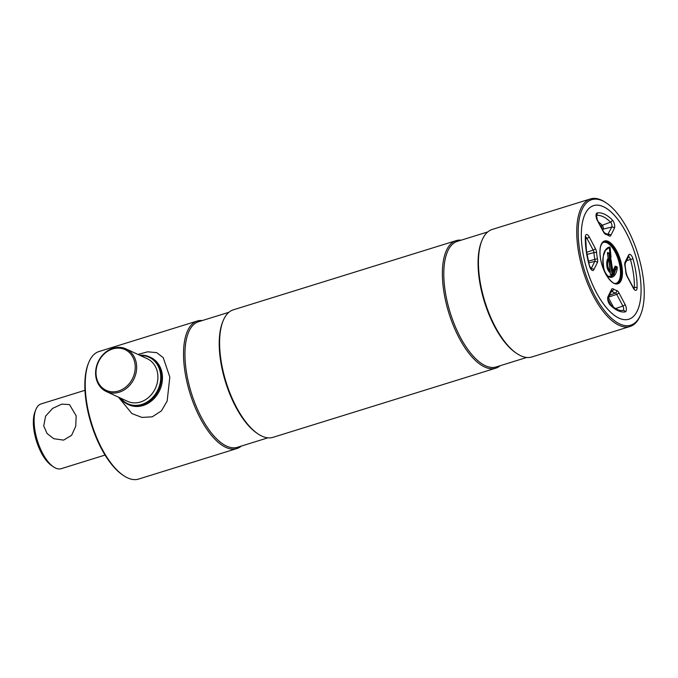 <?xml version="1.0" encoding="UTF-8"?>
<svg xmlns="http://www.w3.org/2000/svg" width="678" height="678" viewBox="0 0 678 678"><rect width="100%" height="100%" fill="white"/><g stroke="black" fill="none" stroke-linecap="round" stroke-linejoin="round"><path stroke-width="1.02" d="M202.366 320.533A66.766 28.383 72.8 0 0 197.29 321.016L98.98 351.535A66.766 28.383 72.8 0 0 88.572 362.959L88.14 364.052A65.724 27.942 72.8 0 0 85.996 400.868A65.724 27.942 72.8 0 0 122.557 474.897L123.532 475.558A66.766 28.383 72.8 0 0 138.583 479.075L236.885 448.548A66.766 28.383 72.8 0 0 241.351 446.073M88.572 362.959A66.766 28.383 72.8 0 0 86.386 400.351A66.766 28.383 72.8 0 0 123.532 475.558M197.29 321.016A66.766 28.383 72.8 0 0 184.687 369.832A66.766 28.383 72.8 0 0 236.885 448.548M228.901 312.295L198.501 321.728A65.724 27.942 72.8 0 0 186.103 369.781A65.724 27.942 72.8 0 0 237.478 447.277L267.878 437.835M461.201 240.165A66.766 28.383 72.8 0 0 456.125 240.648L233.359 309.812A66.766 28.383 72.8 0 0 222.952 321.236L222.52 322.33A65.724 27.942 72.8 0 0 220.367 359.145A65.724 27.942 72.8 0 0 256.937 433.174L257.911 433.835A66.766 28.383 72.8 0 0 272.954 437.352L495.72 368.188A66.766 28.383 72.8 0 0 500.186 365.705M222.952 321.236A66.766 28.383 72.8 0 0 220.765 358.628A66.766 28.383 72.8 0 0 257.911 433.835M456.125 240.648A66.766 28.383 72.8 0 0 443.531 289.464A66.766 28.383 72.8 0 0 495.72 368.188M487.736 231.927L457.336 241.368A65.724 27.942 72.8 0 0 444.938 289.421A65.724 27.942 72.8 0 0 496.313 366.908L526.713 357.467M606.522 203.103L605.547 202.442A66.766 28.383 72.8 0 0 590.504 198.925L492.194 229.452A66.766 28.383 72.8 0 0 481.787 240.868L481.355 241.97A65.724 27.942 72.8 0 0 479.21 278.777A65.724 27.942 72.8 0 0 515.772 352.806L516.746 353.467A66.766 28.383 72.8 0 0 531.798 356.984L630.099 326.465A66.766 28.383 72.8 0 0 640.507 315.041L640.939 313.948A65.724 27.942 72.8 0 0 643.091 277.132A65.724 27.942 72.8 0 0 606.522 203.103A65.724 27.942 72.8 0 0 579.317 247.699A65.724 27.942 72.8 0 0 608.132 314.931A65.724 27.942 72.8 0 0 640.939 313.948M481.787 240.868A66.766 28.383 72.8 0 0 479.6 278.268A66.766 28.383 72.8 0 0 516.746 353.467M590.504 198.925A66.766 28.383 72.8 0 0 577.902 247.741A66.766 28.383 72.8 0 0 630.099 326.465M640.049 275.734A59.469 25.281 72.8 0 0 593.572 205.62A59.469 25.281 72.8 0 0 582.351 249.097A59.469 25.281 72.8 0 0 628.837 319.211A59.469 25.281 72.8 0 0 640.049 275.734A59.469 25.281 72.8 0 0 606.971 208.756A59.469 25.281 72.8 0 0 582.351 249.097A59.469 25.281 72.8 0 0 608.42 309.931A59.469 25.281 72.8 0 0 638.108 309.041A59.469 25.281 72.8 0 0 640.049 275.734M135.007 363.959A22.433 18.959 -65.2 0 0 112.667 348.958A22.433 18.959 -65.2 0 0 96.234 375.993A22.433 18.959 -65.2 0 0 118.574 390.994A22.433 18.959 -65.2 0 0 135.007 363.959M136.422 363.908A23.476 19.84 -65.2 0 0 125.964 348.899A23.476 19.84 -65.2 0 0 104.353 353.297A23.476 19.84 -65.2 0 0 95.835 376.51A23.476 19.84 -65.2 0 0 106.285 391.52A23.476 19.84 -65.2 0 0 127.905 387.121A23.476 19.84 -65.2 0 0 136.422 363.908M120.794 398.223A25.561 21.603 -65.2 0 0 147.253 401.918A25.561 21.603 -65.2 0 0 160.491 373.629A25.561 21.603 -65.2 0 0 140.473 355.594M120.091 397.893A26.086 22.043 -65.2 0 0 127.718 404.291A26.086 22.043 -65.2 0 0 151.736 399.401A26.086 22.043 -65.2 0 0 161.195 373.603A26.086 22.043 -65.2 0 0 149.584 356.925A26.086 22.043 -65.2 0 0 139.761 355.264M128.227 404.512A26.086 22.043 -65.2 0 0 143.1 405.512A26.086 22.043 -65.2 0 0 162.169 381.934A26.086 22.043 -65.2 0 0 150.084 357.17M137.981 354.441L147.677 351.806L156.66 352.636L163.22 357.62L169.822 377.07L167.152 401.071L161.44 410.876L152.262 416.826L141.948 417.419L131.913 413.58L118.447 397.139M616.692 267.047L616.921 266.674L617.251 267.488L616.387 267.386L616.692 267.047L615.209 266.361M615.217 266.293L616.921 266.674M617.251 267.488C616.76 276.429 609.522 283.268 604.022 269.615C601.767 256.131 603.674 248.58 609.759 246.978L605.513 250.351M608.598 276.565L613.768 274.929L616.387 267.386L615.158 266.827M609.759 246.978L610.149 247.639L609.31 247.75L610.175 257.064L611.031 257.157L610.641 257.521L612.937 271.819L612.548 275.421L610.276 274.251L610.302 271.802M608.81 258.971C606.691 262.589 607.191 266.835 610.31 271.7L608.81 258.971L608.234 258.708L607.412 252.953L607.658 252.47L609.327 253.369L610.175 257.064M609.878 272.471C605.793 269.217 606.208 260.132 608.174 258.343L608.174 258.445M612.793 274.929L611.039 261.361L610.259 261.53L609.853 260.598L609.997 257.081M609.675 257.072L609.556 253.945M609.234 253.936L607.48 253.182M610.192 274.09L612.141 274.878L610.259 261.53M610.463 274.454L612.548 275.421M613.895 271.022L612.149 272.658M612.514 271.836L615.183 266.14M611.039 261.361L611.463 261.352M610.641 257.521L610.632 260.479L611.344 260.971M43.714 425.911L45.604 416.131L52.604 408.402L61.749 404.139L69.495 404.596L76.173 415.834L75.733 426.293L71.588 435.335L63.588 440.124L53.757 438.7L47.079 433.53L43.714 425.911M84.97 390.299L41.087 403.927A33.908 14.416 72.8 0 0 35.798 409.724A33.908 14.416 72.8 0 0 34.688 428.708A33.908 14.416 72.8 0 0 53.554 466.905A33.908 14.416 72.8 0 0 61.198 468.684L105.073 455.065M35.798 409.724L34.942 411.919A31.824 13.526 72.8 0 0 33.9 429.742A31.824 13.526 72.8 0 0 51.604 465.583L53.554 466.905M106.285 391.52L127.549 401.334A23.476 19.84 -65.2 0 0 149.16 396.935A23.476 19.84 -65.2 0 0 157.677 373.722A23.476 19.84 -65.2 0 0 147.219 358.713L125.964 348.899M615.565 308.558L622.896 306.032L616.692 294.354A2.992 1.271 72.8 0 0 615.387 292.998A31.434 13.365 -107.2 0 1 611.887 291.387A2.085 1.678 -56.4 0 0 613.404 288.981A29.349 12.475 72.8 0 0 616.675 290.489A5.077 2.161 -107.2 0 1 618.895 292.786A2.085 0.771 152 0 1 616.692 294.354L608.53 297.167M622.997 310.414A2.992 1.271 72.8 0 0 623.607 308.21A2.992 1.271 72.8 0 0 622.896 306.032A2.085 0.771 152 0 0 625.099 304.464A5.077 2.161 -107.2 0 1 625.209 311.897A2.085 1.881 -99.3 0 0 622.963 310.422M621.379 267.463A21.908 9.314 72.8 0 0 604.251 241.631C603.428 241.563 602.386 242.699 601.132 245.046C599.937 248.106 599.691 252.241 600.386 257.462C601.971 271.353 612.056 285.98 617.251 283.48A21.908 9.314 72.8 0 0 621.379 267.463M600.318 257.394A22.433 9.534 -107.2 0 1 608.251 241.402A22.433 9.534 -107.2 0 1 622.082 267.437A22.433 9.534 -107.2 0 1 614.158 283.429A22.433 9.534 -107.2 0 1 600.318 257.394M603.996 241.724A21.908 9.314 -107.2 0 1 620.836 267.632A21.908 9.314 -107.2 0 1 616.98 283.548M614.921 283.463A21.391 9.094 72.8 0 0 620.133 267.657A21.391 9.094 72.8 0 0 602.344 242.961M624.904 265.784A5.077 2.161 -107.2 0 1 624.811 265.234A5.077 2.161 -107.2 0 1 625.057 262.208A2.085 1.729 26.4 0 1 625.124 263.691L628.684 256.521A2.085 1.729 -153.6 0 0 628.616 255.03A5.077 2.161 -107.2 0 1 632.972 258.843A51.503 21.891 -107.2 0 1 637.066 287.981A5.077 2.161 -107.2 0 1 633.252 288.014L627.048 276.336A5.077 2.161 -107.2 0 1 625.853 272.641A5.077 2.161 -107.2 0 1 625.794 272.107A2.085 0.873 -4.7 0 1 626.065 272.488L625.15 265.946A2.085 0.466 -11 0 0 624.904 265.784A29.349 12.475 72.8 0 1 625.794 272.107M627.048 276.336A2.085 0.771 -28 0 0 627.082 275.921L626.065 272.488M608.013 296.583A2.085 1.729 -153.6 0 1 608.081 298.066L608.03 299.879L609.785 304.015A2.085 1.475 134.7 0 1 610.124 304.939A5.077 2.161 -107.2 0 1 607.768 299.608A5.077 2.161 -107.2 0 1 608.013 296.583L611.573 289.404A5.077 2.161 -107.2 0 1 613.404 288.981M585.597 238.851L586.953 238.385A2.085 0.771 -28 0 0 589.148 236.817L595.36 248.495A5.077 2.161 -107.2 0 1 596.615 252.725A29.349 12.475 72.8 0 0 596.962 255.843A29.349 12.475 72.8 0 0 597.496 259.047A2.085 0.466 169 0 0 594.852 259.327A31.434 13.365 -107.2 0 1 594.275 255.894A31.434 13.365 -107.2 0 1 593.903 252.563A2.992 1.271 72.8 0 0 593.86 252.241A2.992 1.271 72.8 0 0 593.157 250.063L586.953 238.385A2.992 1.271 72.8 0 0 585.648 237.029M585.334 236.851A2.085 1.178 -178.5 0 1 585.614 237.47L586.478 251.148L589.428 265.988A51.503 21.891 -107.2 0 1 586.216 250.885A51.503 21.891 -107.2 0 1 585.334 236.851A5.077 2.161 -107.2 0 1 589.148 236.817M588.385 261.2L594.852 259.327A2.992 1.271 72.8 0 1 594.759 261.437L588.792 262.844M586.648 252.309L593.157 250.063A2.085 0.771 152 0 0 595.36 248.495M595.97 215.485L596.428 215.129L597.343 219.952A2.085 0.771 152 0 1 597.31 220.367A5.077 2.161 -107.2 0 1 596.115 216.672A5.077 2.161 -107.2 0 1 597.191 212.934A51.503 21.891 -107.2 0 1 612.276 219.892A2.085 1.475 134.7 0 1 610.556 222.138A49.418 21.01 72.8 0 0 596.352 215.418M598.445 222.011A48.748 20.721 -107.2 0 1 602.242 225.266A2.322 0.983 -107.2 0 1 603.2 229.096A1.042 0.864 26.4 0 1 601.911 228.494A1.28 0.542 72.8 0 0 601.378 226.384A47.706 20.281 72.8 0 0 600.149 225.232M602.717 230.062L603.2 229.096L611.802 227.062A2.992 1.271 72.8 0 0 610.556 222.138L602.242 225.266A1.042 0.737 -45.3 0 0 601.378 226.384M607.819 234.334L611.802 227.062A2.085 1.729 -153.6 0 1 614.387 228.249L610.827 235.427A2.085 1.729 -153.6 0 0 608.242 234.241A2.992 1.271 72.8 0 1 608.064 234.495M610.827 235.427A5.077 2.161 -107.2 0 1 608.997 235.851A2.085 1.678 -56.4 0 0 608.352 234.673L604.53 232.91A2.085 1.831 103.8 0 1 605.725 234.342A5.077 2.161 -107.2 0 1 603.513 232.046L597.31 220.367M608.997 235.851A29.349 12.475 72.8 0 0 605.725 234.342M604.53 232.91L603.547 231.63A2.085 0.771 152 0 1 603.513 232.046M596.369 215.307A2.085 1.881 -99.3 0 0 597.191 212.934M612.276 219.892A5.077 2.161 -107.2 0 1 614.387 228.249M591.063 268.827A2.992 1.271 72.8 0 0 591.199 268.615L594.759 261.437A2.085 1.729 -153.6 0 1 597.343 262.632L593.784 269.802A5.077 2.161 -107.2 0 1 589.428 265.988M590.928 268.674L591.199 268.615A2.085 1.729 26.4 0 1 593.784 269.802M586.995 254.445L593.903 252.563A2.085 0.873 175.3 0 1 596.615 252.725M597.496 259.047A5.077 2.161 -107.2 0 1 597.343 262.632M608.081 298.066L611.641 290.896A2.085 1.729 -153.6 0 0 611.573 289.404M625.209 311.897A51.503 21.891 -107.2 0 1 610.124 304.939M618.895 292.786L625.099 304.464M626.625 260.674L630.421 259.513A2.992 1.271 72.8 0 0 628.523 256.843M633.354 287.718L634.345 287.464A49.418 21.01 72.8 0 0 630.421 259.513L632.972 258.843M634.006 288.65A2.992 1.271 72.8 0 0 634.345 287.464A2.085 1.178 1.5 0 1 637.066 287.981M616.683 267.403L617.234 267.191M625.057 262.208L628.616 255.03M633.693 288.853L634.269 288.879L633.294 287.599A2.085 0.771 152 0 1 633.252 288.014M616.827 267.378L611.81 276.878L608.234 276.438M611.7 276.912L611.81 276.878C610.378 276.022 609.268 280.039 604.691 271.361C602.674 265.598 602.267 260.335 603.479 255.581L605.369 250.597C606.971 248.284 607.946 247.267 608.293 247.529L609.564 247.36M609.725 247.631L610.607 257.148M610.149 247.639L611.031 257.157M607.658 252.47L609.141 253.157M609.853 260.598L608.912 253.962M608.403 258.784C606.217 262.589 606.768 267.022 610.064 272.064M610.683 261.479L612.175 272.115M611.276 291.616L611.887 291.387A2.992 1.271 72.8 0 0 611.48 291.218M616.675 290.489A2.085 1.831 103.8 0 1 615.387 292.998L609.429 295.345M610.793 304.973L608.013 299.735M608.352 297.523L613.497 307.202M150.592 357.391L149.584 356.925M128.735 404.758L127.718 404.291M625.124 263.691L625.15 265.946M603.547 231.63L597.343 219.952M607.785 234.647L608.352 234.673M589.631 265.979L591.318 269.056L590.741 269.022M585.614 237.47L585.733 236.69L585.275 237.046M623.065 310.397C619.438 311.083 615.014 308.956 609.785 304.015M628.684 256.521L628.226 256.877M633.294 287.599L627.082 275.921M610.353 271.742L608.717 259.979M608.352 258.725L607.454 252.996M610.319 274.251L612.412 275.217M612.853 272.158C614.124 271.208 614.912 269.234 615.217 266.251M611.641 290.896L611.183 291.252"/></g></svg>
